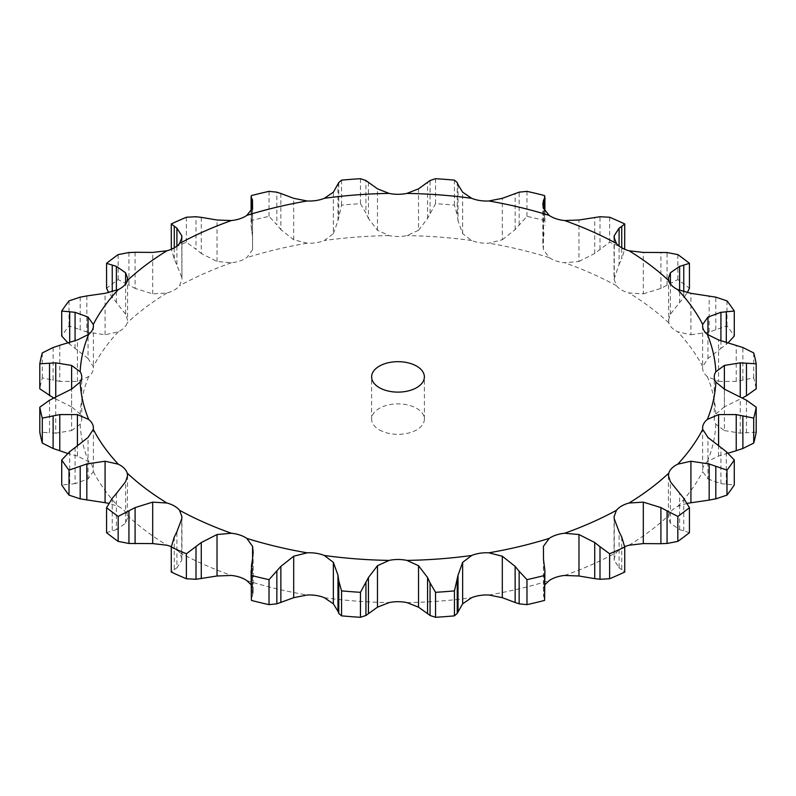 <?xml version="1.0" encoding="UTF-8"?>
<svg xmlns="http://www.w3.org/2000/svg" width="796" height="796" viewBox="0 0 796 796"><rect width="100%" height="100%" fill="white"/><g stroke="black" fill="none" stroke-linecap="round" stroke-linejoin="round"><path stroke-width="0.6" stroke-dasharray="3.98 2.98" d="M687.237 503.331L677.704 506.405A25.87 14.935 0 0 0 671.894 510.395A25.87 14.935 0 0 0 668.809 515.301L668.421 517.848L670.391 523.211L679.615 529.648L689.435 532.663M624.681 546.703A25.87 14.935 0 0 0 621.626 548.215A25.87 14.935 0 0 0 616.452 552.494L614.054 558.593L614.273 560.354L619.099 567.856L619.099 531.718M670.391 523.211L670.391 481.749M679.615 529.648L679.615 493.51M683.754 530.912L683.754 498.326M728.071 453.163L718.579 456.048L707.316 461.63A25.87 14.935 0 0 0 703.485 466.356A25.87 14.935 0 0 0 702.599 470.227A25.87 14.935 0 0 0 702.709 471.56L707.952 478.943L707.952 437.492M724.38 406.875L715.843 413.96A25.87 14.935 0 0 0 714.261 419.104A25.87 14.935 0 0 0 715.843 424.238L724.38 430.576L724.38 389.125L724.38 406.875L742.32 397.98M720.927 340.509L720.927 348.439L707.952 358.508L702.709 366.648A25.87 14.935 0 0 0 702.599 367.981A25.87 14.935 0 0 0 703.485 371.841A25.87 14.935 0 0 0 707.316 376.568L718.579 381.403L718.579 339.952M668.421 278.152L668.809 322.897A25.87 14.935 0 0 0 671.894 327.803A25.87 14.935 0 0 0 677.704 331.803L690.918 334.768L690.918 293.316M614.054 237.407L614.054 279.237L616.452 285.714A25.87 14.935 0 0 0 621.626 289.993A25.87 14.935 0 0 0 629.039 292.978L643.307 293.863L643.307 252.412M542.842 204.015L542.842 243.666L543.419 249.616L549.21 257.615A25.87 14.935 0 0 0 556.135 260.969A25.87 14.935 0 0 0 564.633 262.75L578.971 261.466L578.971 220.004M458.028 184.652L458.028 220.791L462.645 233.646L471.67 240.521A25.87 14.935 0 0 0 479.859 242.73A25.87 14.935 0 0 0 488.863 243.178L502.306 239.775L502.306 198.323M368.439 182.344L368.439 218.472L377.473 230.293L389.095 235.596A25.87 14.935 0 0 0 398 236.511A25.87 14.935 0 0 0 406.905 235.596L418.527 230.293L418.527 188.831M280.869 193.488L280.869 229.626L293.694 239.775L307.137 243.178A25.87 14.935 0 0 0 316.141 242.73A25.87 14.935 0 0 0 324.33 240.521L333.355 233.646L333.355 192.194M201.279 217.348L201.279 253.476L217.029 261.466L231.367 262.75A25.87 14.935 0 0 0 239.865 260.969A25.87 14.935 0 0 0 246.79 257.615L252.581 249.616L252.581 208.154M135.091 252.282L135.091 288.411L152.693 293.863L166.961 292.978A25.87 14.935 0 0 0 174.374 289.993A25.87 14.935 0 0 0 179.548 285.714L181.946 279.237L181.727 239.248M86.824 295.913L86.824 332.051L105.082 334.768L118.296 331.803A25.87 14.935 0 0 0 124.106 327.803A25.87 14.935 0 0 0 127.191 322.897L127.579 320.32L125.609 314.251L125.609 283.854M59.77 345.275L59.77 381.413L77.421 381.403L88.684 376.568A25.87 14.935 0 0 0 92.515 371.841A25.87 14.935 0 0 0 93.401 367.981A25.87 14.935 0 0 0 93.291 366.648L88.048 358.508L88.048 334.867M71.62 430.576L80.157 424.238A25.87 14.935 0 0 0 81.739 419.104A25.87 14.935 0 0 0 80.157 413.96L71.62 406.875L71.62 389.125L71.62 430.576L55.76 433.133L55.76 396.995L55.76 399.005L53.68 398.02M75.073 447.561L75.073 483.689L88.048 478.943L93.291 471.56A25.87 14.935 0 0 0 93.401 470.227A25.87 14.935 0 0 0 92.515 466.356A25.87 14.935 0 0 0 88.684 461.63L77.421 456.048L77.421 445.84M127.579 475.68L127.191 515.301A25.87 14.935 0 0 0 124.106 510.395A25.87 14.935 0 0 0 118.296 506.405L108.763 503.331M181.946 516.763L181.946 558.593L179.548 552.494A25.87 14.935 0 0 0 174.374 548.215A25.87 14.935 0 0 0 171.319 546.703M379.354 429.87A26.377 15.224 0 0 0 408.089 433.173A26.377 15.224 0 0 0 424.377 419.104A26.377 15.224 0 0 0 398 403.88A26.377 15.224 0 0 0 371.623 419.104A26.377 15.224 0 0 0 379.354 429.87M544.902 584.742L543.419 587.846L543.419 546.384M714.261 419.104L714.261 376.896M668.421 320.32L670.391 314.251L679.615 302.49L679.615 290.431M251.098 584.742L252.581 587.846L253.158 591.985L252.481 595.716L252.481 559.588M614.054 279.237L619.099 264.282L619.099 246.083M181.946 558.593L181.727 560.354L176.901 567.856L176.901 531.718M127.579 517.848L125.609 523.211L116.385 529.648L116.385 493.51M81.739 419.104L81.739 376.896M618.84 567.648L622.004 569.787M621.736 537.051L621.736 569.638L624.741 572.045M707.952 478.943L720.927 483.689L734.28 484.953M543.409 586.911L543.529 596.353M543.519 559.588L543.519 595.716L544.902 599.298M724.38 430.576L740.24 433.133L756.2 432.168M718.579 381.403L736.23 381.413L753.712 377.901A360.16 207.935 0 0 1 756.2 388.816M690.918 334.768L709.176 332.051L726.987 325.863A360.16 207.935 0 0 1 734.28 336.031M726.3 341.952L726.3 344.34L728.36 342.569M720.4 348.827L726.838 343.912M251.526 565.2L251.098 599.298M252.571 595.488L251.427 597.955M643.307 293.863L660.909 288.411L677.834 279.585A360.16 207.935 0 0 1 689.435 288.311M683.754 291.834L683.754 297.674L687.237 292.669M679.197 302.948L684.172 297.167M174.264 537.051L174.264 569.638L171.259 572.045M177.16 567.648L173.996 569.787M578.971 261.466L594.721 253.476L609.617 242.233A360.16 207.935 0 0 1 624.741 248.929L621.736 258.949L621.736 247.845M618.84 264.789L622.004 258.382M112.246 498.326L112.246 530.912L106.564 532.663M116.803 529.489L111.828 531.012M502.306 239.775L515.131 229.626L526.972 216.343A360.16 207.935 0 0 1 544.583 220.552L544.474 210.602M543.429 236.949L544.573 230.223M542.842 243.666L543.519 236.412L543.519 208.532M69.7 451.66L69.7 484.237L61.72 484.953M75.6 483.61L69.162 484.267M418.527 230.293L427.561 218.472L435.541 203.686A360.16 207.935 0 0 1 454.446 205.119L457.232 215.169L457.232 182.592M458.108 221.328L457.153 214.582M77.421 456.048L67.64 453.431M49.531 400.219L49.531 432.795L39.8 432.168M56.377 433.143L48.914 432.735M333.355 233.646L337.972 220.791L341.554 205.119A360.16 207.935 0 0 1 360.459 203.686L365.941 213.099L365.941 180.523M368.687 218.99L365.692 212.542M71.62 406.875L55.76 399.005M53.113 347.514L53.113 380.09L42.288 377.901A360.16 207.935 0 0 0 39.8 388.816M60.436 381.523L52.446 379.941M252.581 249.616L252.481 236.412L251.098 225.397L251.417 220.552A360.16 207.935 0 0 1 269.028 216.343L276.849 224.751L276.849 192.164M281.267 230.084L276.451 224.233M88.048 358.508L67.929 342.837M80.187 297.147L80.187 329.723L69.013 325.863A360.16 207.935 0 0 0 61.72 336.031M87.49 332.26L79.53 329.464M181.727 277.108L174.264 258.949L171.259 248.929A360.16 207.935 0 0 1 186.383 242.233L196.005 249.307L196.005 216.731M201.806 253.874L195.478 248.869M125.609 314.251L108.763 292.669M128.932 252.531L128.932 285.117L118.166 279.585A360.16 207.935 0 0 0 106.564 288.311M135.708 288.719L128.315 284.759M720.927 483.689L720.927 447.561M726.3 484.237L726.3 451.66M544.474 597.776L544.474 565.2M740.24 433.133L740.24 399.005M746.469 432.795L746.469 400.219M736.23 381.413L736.23 345.275M742.887 380.09L742.887 347.514M753.712 352.926L753.712 377.901M709.176 332.051L709.176 295.913M715.813 329.723L715.813 297.147M726.987 300.878L726.987 325.863M660.909 288.411L660.909 252.282M667.068 285.117L667.068 252.531M677.834 254.601L677.834 279.585M609.617 217.248L609.617 242.233M594.721 253.476L594.721 217.348M599.995 249.307L599.995 216.731M544.583 195.577L544.583 220.552M526.972 191.358L526.972 216.343M515.131 229.626L515.131 193.488M519.151 224.751L519.151 192.164M454.446 180.145L454.446 205.119M435.541 178.702L435.541 203.686M427.561 218.472L427.561 182.344M430.059 213.099L430.059 180.523M360.459 178.702L360.459 203.686M341.554 180.145L341.554 205.119M337.972 220.791L337.972 184.652M338.768 215.169L338.768 182.592M42.288 352.926L42.288 377.901M269.028 191.358L269.028 216.343M251.417 195.577L251.417 220.552M252.481 236.412L252.481 208.532M251.526 230.8L251.526 210.602M75.073 348.439L75.073 340.678M69.013 300.878L69.013 325.863M69.7 344.34L69.7 342.3M186.383 217.248L186.383 242.233M176.901 264.282L176.901 246.083M174.264 258.949L174.264 247.845M116.385 302.49L116.385 290.431M118.166 254.601L118.166 279.585M112.246 297.674L112.246 291.834M629.039 545.23A317.962 183.577 0 0 0 668.809 515.301M677.704 506.405A317.962 183.577 0 0 0 702.709 471.56M707.316 461.63A317.962 183.577 0 0 0 715.843 424.238M715.843 413.96A317.962 183.577 0 0 0 707.316 376.568M702.709 366.648A317.962 183.577 0 0 0 677.704 331.803M668.809 322.897A317.962 183.577 0 0 0 629.039 292.978M616.452 285.714A317.962 183.577 0 0 0 564.633 262.75M549.21 257.615A317.962 183.577 0 0 0 488.863 243.178M471.67 240.521A317.962 183.577 0 0 0 406.905 235.596M389.095 235.596A317.962 183.577 0 0 0 324.33 240.521M307.137 243.178A317.962 183.577 0 0 0 246.79 257.615M231.367 262.75A317.962 183.577 0 0 0 179.548 285.714M166.961 292.978A317.962 183.577 0 0 0 127.191 322.897M118.296 331.803A317.962 183.577 0 0 0 93.291 366.648M88.684 376.568A317.962 183.577 0 0 0 80.157 413.96M80.157 424.238A317.962 183.577 0 0 0 88.684 461.63M93.291 471.56A317.962 183.577 0 0 0 118.296 506.405M127.191 515.301A317.962 183.577 0 0 0 166.961 545.23M179.548 552.494A317.962 183.577 0 0 0 231.367 575.448M246.79 580.592A317.962 183.577 0 0 0 307.137 595.02M324.33 597.687A317.962 183.577 0 0 0 389.095 602.602M406.905 602.602A317.962 183.577 0 0 0 471.67 597.687M488.863 595.02A317.962 183.577 0 0 0 549.21 580.592M564.633 575.448A317.962 183.577 0 0 0 616.452 552.494M614.273 560.354L614.273 518.893M718.579 456.048L718.579 445.531M707.952 358.508L707.952 334.867M670.391 314.251L670.391 283.854M252.581 587.846L252.581 558.961M614.273 277.108L614.273 239.248M181.727 560.354L181.727 518.893M543.419 249.616L543.419 208.154M125.609 523.211L125.609 481.749M462.645 233.646L462.645 192.194M88.048 478.943L88.048 437.492M377.473 230.293L377.473 188.831M293.694 239.775L293.694 198.323M77.421 381.403L77.421 339.952M217.029 261.466L217.029 220.004M105.082 334.768L105.082 293.316M152.693 293.863L152.693 252.412M668.421 475.68L668.421 517.848M614.054 516.763L614.054 558.593M702.599 428.019L702.599 470.227M702.599 325.773L702.599 367.981M93.401 428.019L93.401 470.227M93.401 325.773L93.401 367.981M127.579 278.152L127.579 320.32M181.946 237.407L181.946 279.237M424.377 419.104L424.377 376.896M371.623 419.104L371.623 376.896M253.158 552.334L253.158 591.985M544.902 211.258L544.902 225.397M251.098 211.258L251.098 225.397"/><path stroke-width="1.19" d="M677.834 541.399L677.834 516.415L667.068 510.883L667.068 543.469L677.834 541.399A360.16 207.935 0 0 0 689.435 532.663L689.435 507.689L683.754 498.326L670.391 481.749L668.421 475.68L668.809 473.103A25.87 14.935 0 0 1 671.894 468.197A25.87 14.935 0 0 1 677.704 464.197A317.962 183.577 0 0 0 702.709 429.352A25.87 14.935 0 0 1 702.599 428.019A25.87 14.935 0 0 1 703.485 424.159A25.87 14.935 0 0 1 707.316 419.432A317.962 183.577 0 0 0 715.843 382.04A25.87 14.935 0 0 1 714.261 376.896A25.87 14.935 0 0 1 715.843 371.762A317.962 183.577 0 0 0 707.316 334.37A25.87 14.935 0 0 1 703.485 329.644A25.87 14.935 0 0 1 702.599 325.773A25.87 14.935 0 0 1 702.709 324.44A317.962 183.577 0 0 0 677.704 289.595A25.87 14.935 0 0 1 671.894 285.605A25.87 14.935 0 0 1 668.809 280.699A317.962 183.577 0 0 0 629.039 250.77A25.87 14.935 0 0 1 621.626 247.785A25.87 14.935 0 0 1 616.452 243.506A317.962 183.577 0 0 0 564.633 220.552A25.87 14.935 0 0 1 556.135 218.771A25.87 14.935 0 0 1 549.21 215.408A317.962 183.577 0 0 0 488.863 200.98A25.87 14.935 0 0 1 479.859 200.522A25.87 14.935 0 0 1 471.67 198.313A317.962 183.577 0 0 0 406.905 193.398A25.87 14.935 0 0 1 398 194.304A25.87 14.935 0 0 1 389.095 193.398A317.962 183.577 0 0 0 324.33 198.313A25.87 14.935 0 0 1 316.141 200.522A25.87 14.935 0 0 1 307.137 200.98A317.962 183.577 0 0 0 246.79 215.408A25.87 14.935 0 0 1 239.865 218.771A25.87 14.935 0 0 1 231.367 220.552A317.962 183.577 0 0 0 179.548 243.506A25.87 14.935 0 0 1 174.374 247.785A25.87 14.935 0 0 1 166.961 250.77A317.962 183.577 0 0 0 127.191 280.699A25.87 14.935 0 0 1 124.106 285.605A25.87 14.935 0 0 1 118.296 289.595A317.962 183.577 0 0 0 93.291 324.44A25.87 14.935 0 0 1 93.401 325.773A25.87 14.935 0 0 1 92.515 329.644A25.87 14.935 0 0 1 88.684 334.37A317.962 183.577 0 0 0 80.157 371.762A25.87 14.935 0 0 1 81.739 376.896A25.87 14.935 0 0 1 80.157 382.04A317.962 183.577 0 0 0 88.684 419.432A25.87 14.935 0 0 1 92.515 424.159A25.87 14.935 0 0 1 93.401 428.019A25.87 14.935 0 0 1 93.291 429.352A317.962 183.577 0 0 0 118.296 464.197A25.87 14.935 0 0 1 124.106 468.197A25.87 14.935 0 0 1 127.191 473.103A317.962 183.577 0 0 0 166.961 503.022A25.87 14.935 0 0 1 174.374 506.007A25.87 14.935 0 0 1 179.548 510.286A317.962 183.577 0 0 0 231.367 533.25A25.87 14.935 0 0 1 239.865 535.031A25.87 14.935 0 0 1 246.79 538.385A317.962 183.577 0 0 0 307.137 552.822A25.87 14.935 0 0 1 316.141 553.27A25.87 14.935 0 0 1 324.33 555.479A317.962 183.577 0 0 0 389.095 560.404A25.87 14.935 0 0 1 398 559.488A25.87 14.935 0 0 1 406.905 560.404A317.962 183.577 0 0 0 471.67 555.479A25.87 14.935 0 0 1 479.859 553.27A25.87 14.935 0 0 1 488.863 552.822A317.962 183.577 0 0 0 549.21 538.385A25.87 14.935 0 0 1 556.135 535.031A25.87 14.935 0 0 1 564.633 533.25A317.962 183.577 0 0 0 616.452 510.286A25.87 14.935 0 0 1 621.626 506.007A25.87 14.935 0 0 1 629.039 503.022A317.962 183.577 0 0 0 668.809 473.103M660.292 543.718L667.685 543.409M667.685 511.241L660.292 507.281M677.834 516.415A360.16 207.935 0 0 0 689.435 507.689M624.681 546.703A25.87 14.935 0 0 1 629.039 545.23L643.307 543.588L660.909 543.718L660.909 507.589L643.307 502.137L629.039 503.022M379.354 387.662A26.377 15.224 0 0 0 408.089 390.965A26.377 15.224 0 0 0 424.377 376.896A26.377 15.224 0 0 0 398 361.673A26.377 15.224 0 0 0 371.623 376.896A26.377 15.224 0 0 0 379.354 387.662M171.319 546.703A25.87 14.935 0 0 0 166.961 545.23L152.693 543.588L152.693 502.137L166.961 503.022M251.098 584.742L246.79 580.592A25.87 14.935 0 0 0 239.865 577.229A25.87 14.935 0 0 0 231.367 575.448L217.029 575.996L217.029 534.534L231.367 533.25M333.355 603.806L333.355 562.354L337.972 575.21L337.972 611.348L333.355 603.806L324.33 597.687A25.87 14.935 0 0 0 316.141 595.478A25.87 14.935 0 0 0 307.137 595.02L293.694 597.677L293.694 556.225L307.137 552.822M418.527 607.169L418.527 565.707L427.561 577.528L427.561 613.656L418.527 607.169L406.905 602.602A25.87 14.935 0 0 0 398 601.696A25.87 14.935 0 0 0 389.095 602.602L377.473 607.169L377.473 565.707L389.095 560.404M502.306 597.677L502.306 556.225L515.131 566.374L515.131 602.512L502.306 597.677L488.863 595.02A25.87 14.935 0 0 0 479.859 595.478A25.87 14.935 0 0 0 471.67 597.687L462.645 603.806L462.645 562.354L471.67 555.479M578.971 575.996L578.971 534.534L594.721 542.524L594.721 578.652L578.971 575.996L564.633 575.448A25.87 14.935 0 0 0 556.135 577.229A25.87 14.935 0 0 0 549.21 580.592L544.902 584.742M619.099 531.718L614.273 518.893L614.054 516.763L616.452 510.286M609.617 553.767L609.617 578.752L599.995 579.269L599.995 546.693L609.617 553.767A360.16 207.935 0 0 0 624.741 547.071L621.736 537.051M622.004 537.618L618.84 531.211M578.971 534.534L564.633 533.25M600.522 547.131L594.194 542.126M687.237 503.331L709.176 500.087L709.176 463.949L690.918 461.232L677.704 464.197M726.987 470.137L726.987 495.122L715.813 498.853L715.813 466.277L726.987 470.137A360.16 207.935 0 0 0 734.28 459.969L726.3 451.66L707.952 437.492L702.709 429.352M716.47 466.536L708.51 463.74M526.972 579.657L526.972 604.642L519.151 603.836L519.151 571.249L526.972 579.657A360.16 207.935 0 0 0 544.583 575.448L544.902 570.603L543.519 559.588L543.419 546.384L549.21 538.385M502.306 556.225L488.863 552.822M519.549 571.767L514.733 565.916M728.071 453.163L736.23 450.725L736.23 414.587L718.579 414.597L707.316 419.432M753.712 418.099L753.712 443.074L742.887 448.486L742.887 415.91L753.712 418.099A360.16 207.935 0 0 0 756.2 407.184L746.469 400.219L724.38 389.125L715.843 382.04M743.554 416.059L735.564 414.477M435.541 592.314L435.541 617.298L430.059 615.477L430.059 582.901L435.541 592.314A360.16 207.935 0 0 0 454.446 590.881L458.028 575.21L462.645 562.354M418.527 565.707L406.905 560.404M430.308 583.458L427.313 577.01M740.24 396.995L740.24 362.867L724.38 365.424L715.843 371.762M742.32 397.98L746.469 395.781L746.469 363.205L756.2 363.832A360.16 207.935 0 0 0 753.712 352.926L742.887 347.514L718.579 339.952L707.316 334.37M747.086 363.265L739.623 362.857M341.554 590.881L341.554 615.855L338.768 613.408L338.768 580.831L341.554 590.881A360.16 207.935 0 0 0 360.459 592.314L368.439 577.528L377.473 565.707M333.355 562.354L324.33 555.479M338.847 581.418L337.892 574.672M720.927 340.509L720.927 312.311L707.952 317.057L702.709 324.44M726.3 341.952L726.3 311.763L734.28 311.047A360.16 207.935 0 0 0 726.987 300.878L715.813 297.147L690.918 293.316L677.704 289.595M726.838 311.733L720.4 312.39M251.526 565.2L251.417 575.448A360.16 207.935 0 0 0 269.028 579.657L280.869 566.374L293.694 556.225M252.481 559.588L253.158 552.334L252.581 546.384L246.79 538.385M251.427 565.777L252.571 559.051M679.615 290.431L679.615 266.352L670.391 272.789L668.421 278.152L668.809 280.699M683.754 291.834L683.754 265.088L689.435 263.337A360.16 207.935 0 0 0 677.834 254.601L667.068 252.531L643.307 252.412L629.039 250.77M684.172 264.988L679.197 266.511M174.264 537.051L171.259 547.071A360.16 207.935 0 0 0 186.383 553.767L201.279 542.524L217.029 534.534M176.901 531.718L181.727 518.893L181.946 516.763L179.548 510.286M173.996 537.618L177.16 531.211M619.099 246.083L619.099 228.144L614.273 235.646L614.054 237.407L616.452 243.506M621.736 247.845L621.736 226.363L624.741 223.955A360.16 207.935 0 0 0 609.617 217.248L599.995 216.731L578.971 220.004L564.633 220.552M622.004 226.213L618.84 228.352M112.246 498.326L106.564 507.689A360.16 207.935 0 0 0 118.166 516.415L135.091 507.589L152.693 502.137M116.385 493.51L125.609 481.749L127.579 475.68L127.191 473.103M111.828 498.833L116.803 493.052M543.519 208.532L543.519 200.284L542.842 204.015L543.419 208.154L549.21 215.408M544.474 210.602L544.583 195.577A360.16 207.935 0 0 0 526.972 191.358L519.151 192.164L502.306 198.323L488.863 200.98M544.573 198.045L543.429 200.512M108.763 503.331L105.082 502.684L105.082 461.232L118.296 464.197M69.7 451.66L61.72 459.969A360.16 207.935 0 0 0 69.013 470.137L86.824 463.949L105.082 461.232M75.073 447.561L88.048 437.492L93.291 429.352M69.162 452.088L75.6 447.173M458.028 184.652L462.645 192.194L471.67 198.313M457.232 182.592L454.446 180.145A360.16 207.935 0 0 0 435.541 178.702L430.059 180.523L418.527 188.831L406.905 193.398M457.153 182.403L458.108 184.891M77.421 445.84L77.421 414.597L88.684 419.432M49.531 400.219L39.8 407.184A360.16 207.935 0 0 0 42.288 418.099L59.77 414.587L77.421 414.597M53.113 347.514L42.288 352.926A360.16 207.935 0 0 0 39.8 363.832L55.76 362.867L55.76 396.995L71.62 389.125L80.157 382.04M48.914 400.567L56.377 396.707M368.439 182.344L377.473 188.831L389.095 193.398M365.941 180.523L360.459 178.702A360.16 207.935 0 0 0 341.554 180.145L338.768 182.592L333.355 192.194L324.33 198.313M365.692 180.364L368.687 182.543M71.62 389.125L71.62 365.424L80.157 371.762M55.76 362.867L71.62 365.424M59.77 345.275L77.421 339.952L88.684 334.37M52.446 347.762L60.436 345.076M280.869 193.488L293.694 198.323L307.137 200.98M276.849 192.164L269.028 191.358A360.16 207.935 0 0 0 251.417 195.577L251.098 196.702L252.481 200.284L252.481 208.532M252.471 199.647L252.591 209.089M252.581 208.154L246.79 215.408M276.451 192.065L281.267 193.647M88.048 334.867L88.048 317.057L93.291 324.44M80.187 297.147L69.013 300.878A360.16 207.935 0 0 0 61.72 311.047L75.073 312.311L88.048 317.057M86.824 295.913L105.082 293.316L118.296 289.595M79.53 297.296L87.49 295.814M201.279 217.348L217.029 220.004L231.367 220.552M196.005 216.731L186.383 217.248A360.16 207.935 0 0 0 171.259 223.955L176.901 228.144L181.727 235.646L181.946 237.407L179.548 243.506M195.478 216.691L201.806 217.427M125.609 283.854L125.609 272.789L127.579 278.152L127.191 280.699M181.727 239.248L181.727 235.646M128.932 252.531L118.166 254.601A360.16 207.935 0 0 0 106.564 263.337L116.385 266.352L125.609 272.789M135.091 252.282L152.693 252.412L166.961 250.77M128.315 252.591L135.708 252.282M609.617 578.752A360.16 207.935 0 0 0 624.741 572.045L624.741 547.071M594.194 578.573L600.522 579.309M726.987 495.122A360.16 207.935 0 0 0 734.28 484.953L734.28 459.969M708.51 500.186L716.47 498.704M544.902 570.603L544.583 600.423A360.16 207.935 0 0 1 526.972 604.642M514.733 602.353L519.549 603.935M753.712 443.074A360.16 207.935 0 0 0 756.2 432.168L756.2 407.184M735.564 450.924L743.554 448.238M462.645 603.806L457.232 613.408L454.446 615.855A360.16 207.935 0 0 1 435.541 617.298M427.313 613.457L430.308 615.636M746.469 395.781L756.2 388.816L756.2 363.832M377.473 607.169L365.941 615.477L360.459 617.298A360.16 207.935 0 0 1 341.554 615.855M337.892 611.109L338.847 613.597M728.36 342.569L734.28 336.031L734.28 311.047M293.694 597.677L276.849 603.836L269.028 604.642A360.16 207.935 0 0 1 251.417 600.423L251.098 570.603M687.237 292.669L689.435 288.311L689.435 263.337M217.029 575.996L196.005 579.269L186.383 578.752A360.16 207.935 0 0 1 171.259 572.045L171.259 547.071M624.681 249.297L624.741 223.955M152.693 543.588L128.932 543.469L118.166 541.399A360.16 207.935 0 0 1 106.564 532.663L106.564 507.689M105.082 502.684L80.187 498.853L69.013 495.122A360.16 207.935 0 0 1 61.72 484.953L61.72 459.969M67.64 453.431L53.113 448.486L42.288 443.074A360.16 207.935 0 0 1 39.8 432.168L39.8 407.184M53.68 398.02L39.8 388.816L39.8 363.832M67.929 342.837L61.72 336.031L61.72 311.047M171.319 249.297L171.259 223.955M108.763 292.669L106.564 288.311L106.564 263.337M544.583 575.448L544.583 600.423M458.028 611.348L458.028 575.21M457.232 613.408L457.232 580.831M454.446 590.881L454.446 615.855M368.439 613.656L368.439 577.528M365.941 615.477L365.941 582.901M360.459 592.314L360.459 617.298M280.869 602.512L280.869 566.374M251.417 575.448L251.417 600.423M276.849 603.836L276.849 571.249M269.028 579.657L269.028 604.642M201.279 578.652L201.279 542.524M196.005 579.269L196.005 546.693M186.383 553.767L186.383 578.752M135.091 543.718L135.091 507.589M118.166 516.415L118.166 541.399M128.932 543.469L128.932 510.883M86.824 500.087L86.824 463.949M69.013 470.137L69.013 495.122M80.187 498.853L80.187 466.277M59.77 450.725L59.77 414.587M42.288 418.099L42.288 443.074M53.113 448.486L53.113 415.91M49.531 395.781L49.531 363.205M251.526 210.602L251.526 198.224M75.073 340.678L75.073 312.311M69.7 342.3L69.7 311.763M176.901 246.083L176.901 228.144M174.264 247.845L174.264 226.363M116.385 290.431L116.385 266.352M112.246 291.834L112.246 265.088M643.307 543.588L643.307 502.137M690.918 502.684L690.918 461.232M718.579 445.531L718.579 414.597M724.38 389.125L724.38 365.424M707.952 334.867L707.952 317.057M670.391 283.854L670.391 272.789M252.581 558.961L252.581 546.384M614.273 239.248L614.273 235.646M544.902 196.702L544.902 211.258M251.098 196.702L251.098 211.258"/></g></svg>
